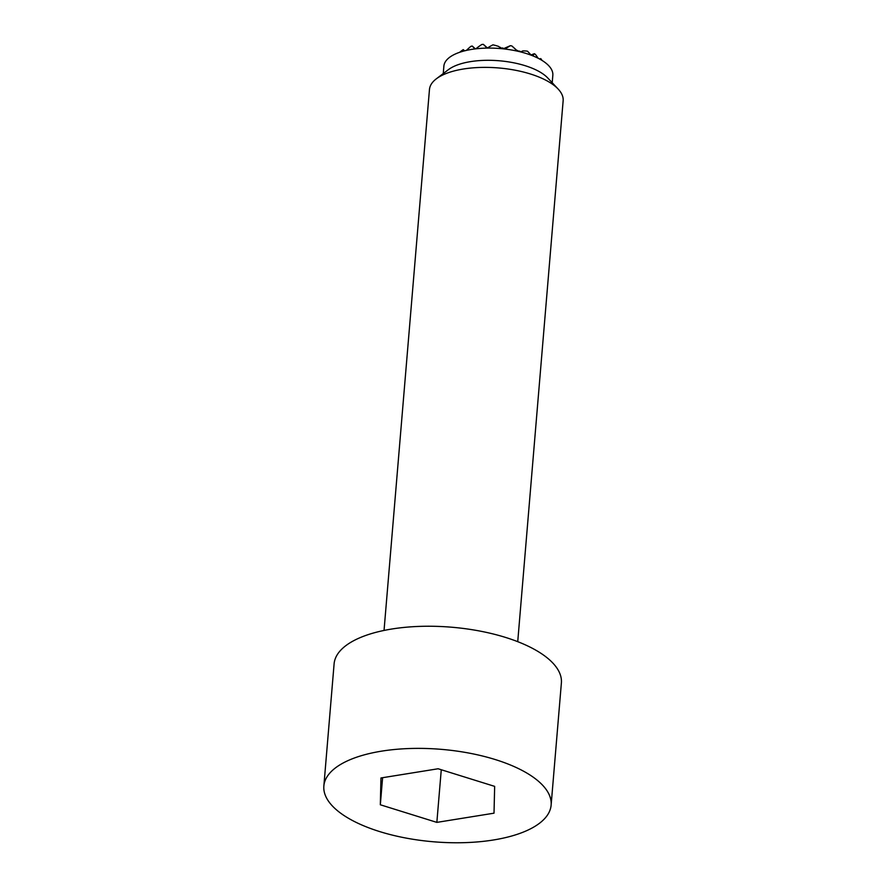 <?xml version="1.0" encoding="UTF-8"?>
<svg xmlns="http://www.w3.org/2000/svg" width="887" height="887" viewBox="0 0 887 887"><rect width="100%" height="100%" fill="white"/><g stroke="black" fill="none" stroke-linecap="round" stroke-linejoin="round"><path stroke-width="1.33" d="M541.924 60.349A45.902 38.518 -132.6 0 0 541.358 59.318A45.281 18.416 -175.2 0 0 540.748 58.631A48.951 12.917 162.3 0 1 540.571 59.551M538.121 58.243A48.951 41.068 -132.6 0 0 535.349 54.34A45.281 18.416 -175.2 0 0 534.318 53.719A45.902 12.108 162.3 0 1 532.754 55.814M539.407 58.908L540.748 58.631M501.543 48.308L500.323 47.299L501.233 48.452M517.742 51.224L511.899 45.969A45.281 18.416 -175.2 0 0 510.358 45.681A32.331 8.526 162.3 0 1 504.648 48.973A47.92 40.203 -132.6 0 0 502.441 47.931A49.905 31.156 134.2 0 0 500.944 48.574A40.702 1.996 -138 0 1 498.749 46.479A47.92 40.203 -132.6 0 0 492.95 44.838A50.237 31.355 134.2 0 0 487.262 48.098M520.658 51.923A49.905 41.877 -132.6 0 0 519.693 51.102A47.92 29.914 134.2 0 0 518.13 51.313M517.01 50.559L518.219 51.291M520.658 51.912L522.842 50.903A40.702 10.733 162.3 0 1 521.323 52.089M501.033 48.541L498.749 46.479M487.44 47.987L483.348 44.35A45.281 18.416 -175.2 0 0 481.774 44.494A48.951 30.557 134.2 0 0 475.831 48.818M475.421 48.874L472.206 46.035A45.281 18.416 -175.2 0 0 470.875 46.357A45.902 28.65 134.2 0 0 466.407 50.404M464.611 50.836L463.269 49.617A47.92 40.203 -132.6 0 0 459.699 52.278M503.805 48.552L510.358 45.681M499.758 47.388L500.323 47.299M531.147 55.194A50.237 42.155 -132.6 0 0 527.455 51.18A47.92 29.914 134.2 0 0 522.842 50.903M518.529 51.246L517.564 50.47M530.969 54.972L534.318 53.719M517.498 51.169A32.331 1.586 -138 0 1 511.899 45.969M487.107 48.098A45.902 2.251 -138 0 1 483.348 44.35M474.966 48.929A48.951 2.395 -138 0 1 472.206 46.035M464.378 50.892A50.237 2.461 -138 0 1 463.269 49.617M517.731 641.678L563.145 100.752A67.079 27.286 -175.2 0 0 558.156 89.055A67.079 27.286 -175.2 0 0 554.552 85.762A67.079 27.286 -175.2 0 0 494.458 67.656A67.079 27.286 -175.2 0 0 436.326 78.821A67.079 27.286 -175.2 0 0 429.463 89.52L384.038 630.446M558.156 89.055L547.745 77.967A54.672 22.242 -175.2 0 0 544.795 75.284A54.672 22.242 -175.2 0 0 495.822 60.527A54.672 22.242 -175.2 0 0 448.456 69.629L436.326 78.821M552.213 82.724L552.834 75.284A54.672 22.242 -175.2 0 0 545.827 63.066A54.672 22.242 -175.2 0 0 485.4 48.142A54.672 22.242 -175.2 0 0 443.877 66.137L443.256 73.577M536.502 779.64A114.035 46.379 -175.2 0 0 410.47 748.495A114.035 46.379 -175.2 0 0 323.855 786.026A114.035 46.379 -175.2 0 0 338.468 811.505A114.035 46.379 -175.2 0 0 464.5 842.65A114.035 46.379 -175.2 0 0 551.126 805.119A114.035 46.379 -175.2 0 0 536.502 779.64M551.126 805.119L561.382 682.979A114.035 46.379 -175.2 0 0 546.758 657.5A114.035 46.379 -175.2 0 0 420.726 626.355A114.035 46.379 -175.2 0 0 334.1 663.897L323.855 786.026M380.323 804.775L380.955 777.966L438.123 768.763L494.658 786.37L494.015 813.179L436.847 822.382L380.323 804.775L382.596 777.699M436.847 822.382L441.271 769.739"/></g></svg>
